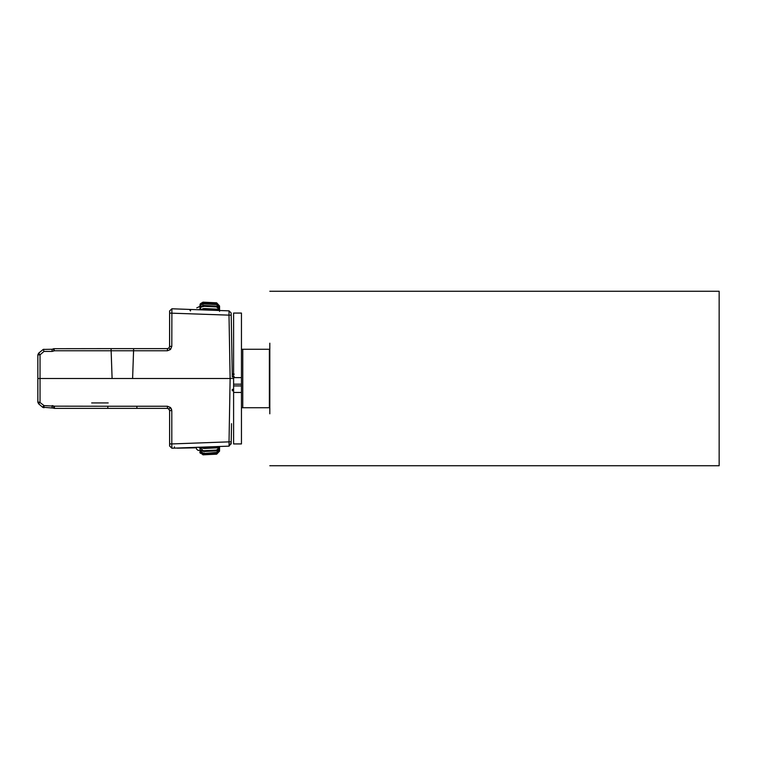 <?xml version="1.0" encoding="UTF-8"?>
<svg xmlns="http://www.w3.org/2000/svg" width="757" height="757" viewBox="0 0 757 757"><rect width="100%" height="100%" fill="white"/><g stroke="black" fill="none" stroke-linecap="round" stroke-linejoin="round"><path stroke-width="1.14" d="M269.814 343.186L269.814 413.814M269.814 291.246L719.15 291.246L719.15 465.754L269.814 465.754M269.378 407.73L242.76 407.73L242.76 349.27L269.378 349.27L269.378 407.73L241.455 407.73M269.814 403.509L269.814 353.491L269.501 371.129M269.378 378.405L269.426 381.358M269.426 375.642L269.814 378.5M269.378 378.5L269.378 349.27L269.407 376.929M171.877 448.22L229.068 446.147L229.03 441.861L171.801 443.933L171.877 448.22L169.615 446.034L169.615 443.895L171.801 443.933L171.801 410.606L169.615 410.568L169.615 443.895L169.615 410.568L168.461 408.638M169.615 310.966L169.615 313.105L169.615 310.966L171.877 308.78L219.199 310.493L216.672 309.13L204.305 308.515L204.305 309.622L217.798 310.446M232.295 377.071L231.169 312.991L229.068 310.853L179.627 309.064M231.169 312.991L229.068 310.853L223.883 310.663M174.451 308.875L196.441 309.67C196.858 307.323 196.858 307.323 196.441 309.67L219.568 310.512M219.568 309.897L219.785 310.521M197.719 309.717C198.429 305.629 198.429 305.629 197.719 309.717L199.28 309.774C199.28 305.61 199.28 305.61 199.28 309.774M53.842 348.693L111.061 348.617L111.137 350.756L133.573 350.756L132.607 378.5L112.102 378.5L111.137 350.756L54.4 350.756L53.842 348.693L52.101 349.27L53.189 348.977L54.277 350.832L52.101 351.418L54.4 350.756L53.842 348.693L53.312 348.911M52.101 407.73L52.101 405.582L54.277 406.168L44.001 405.582L42.581 407.2L38.607 403.803L37.85 402.147L38.607 403.803L42.581 407.2L53.312 408.089L54.4 406.244L54.4 408.383L107.721 408.383L107.91 406.244L54.277 406.168L53.189 408.023M132.607 378.5L230.128 378.5L229.03 441.861L231.207 441.861L231.188 443.318L229.068 446.147M38.607 403.803L40.036 402.185L37.85 402.147L37.85 354.853L40.036 354.815L44.001 351.418L52.101 351.418L52.101 349.27L43.253 349.403L44.001 351.418L43.253 349.403L38.607 353.197L37.85 354.853L37.85 378.5L112.102 378.5M111.061 348.617L167.439 348.617L168.972 347.983L167.439 348.617L167.439 350.756L170.505 349.497L167.439 350.756L133.573 350.756L133.648 348.617L114.506 348.617M171.801 410.606L170.505 407.503L167.439 406.244L107.91 406.244M136.799 406.244L136.989 408.383L107.721 408.383M112.263 408.383L167.439 408.383L168.972 409.017L167.439 408.383L167.439 406.244M169.577 346.838L169.615 313.105L169.615 346.432L168.972 347.983L170.505 349.497L171.801 346.394L171.886 308.988M37.85 354.853L38.607 353.197L40.036 354.815L40.036 378.5L37.85 378.5L37.859 402.327M219.568 449.98L219.568 451.134L216.672 454.181L202.99 454.834C198.722 452.08 198.722 452.024 202.99 454.664L216.672 454.011L219.568 450.604L216.672 453.793L204.305 454.664M204.305 453.566L216.672 452.923L219.568 450.169L219.568 449.128L216.672 452.421L202.99 453.575C198.722 451.229 198.722 451.513 202.99 454.437L200.018 451.655M204.305 451.503L216.672 450.869L219.568 448.352L219.568 446.725L216.672 450.084L204.305 450.68L204.305 451.503L200.037 449.904L202.99 453.575M217.779 446.554L204.305 447.378L204.305 448.485L216.672 447.87L219.199 446.507M219.568 448.04L219.568 449.374M219.625 446.479L219.568 447.103M200.34 453.311L200.009 452.402M202.99 454.834C198.722 452.08 198.722 452.024 202.99 454.664L204.305 454.437M204.305 453.046L202.99 453.046M219.568 448.352L219.568 449.128M204.305 450.68L202.99 450.68L200.037 447.198M200.103 447.198L204.305 448.485M204.305 447.378L201.769 447.132M199.943 447.198L200.35 453.311M231.443 378.5L230.128 378.5L229.002 315.139L231.188 315.139M190.367 309.452L190.329 309.452C190.811 311.354 190.603 311.43 189.695 309.698L190.262 309.708M196.224 447.34L196.536 449.09L196.224 447.34L197.501 447.292C198.211 451.371 198.211 451.371 197.501 447.292L199.28 447.226C199.28 451.39 199.28 451.39 199.28 447.226M234.206 374.138L232.238 374.138M171.877 308.78L229.049 310.853L229.002 315.139L169.615 313.105M43.253 349.403L44.001 349.27M174.441 446.857L174.451 448.125M42.723 407.313L44.001 407.73L44.001 405.582L39.61 402.185M231.528 423.665L231.207 441.861M233.601 390.716L232.106 390.716M233.601 378.5L232.314 378.5M169.615 410.568L168.972 409.017L169.615 410.568L168.972 409.017L170.505 407.503L171.65 409.433M53.312 408.089L54.4 408.383M167.439 348.617L168.972 347.983L169.615 346.432L171.801 346.394M177.242 448.163L196.309 447.813M199.28 447.766L199.943 447.747M233.601 392.457L241.455 392.457L241.455 313.067L241.455 377.629L233.601 377.629L233.601 443.933L233.601 392.457M241.455 392.457L241.455 443.933L241.455 392.457M233.601 377.629L233.601 313.067L233.601 377.629M204.305 306.32L216.672 306.916L219.568 310.275L219.568 308.648L216.672 306.131L204.305 305.497L204.305 306.32L201.097 307.02L200.009 309.802M204.305 303.954L216.672 304.579L219.568 307.872L219.568 306.831L216.672 304.077L204.305 303.434L204.305 303.954L201.097 304.655L200.132 306.197L199.99 307.087L202.99 305.497L202.99 306.32M204.305 302.563L216.672 303.207L219.568 306.396L216.672 302.989L202.99 302.563C198.949 305.024 198.949 305.308 202.99 303.425L202.99 303.954M204.305 302.336L202.99 302.336C198.949 304.645 198.949 304.588 202.99 302.166L216.672 302.819L219.568 306.008L216.672 302.885M219.568 307.626L219.568 308.96M219.568 306.273L219.568 307.02M201.807 309.868L204.305 309.622M204.305 308.515L200.075 309.802M219.568 310.275L219.568 311.373M204.305 305.497L202.99 305.497M219.568 307.872L219.568 308.648M204.305 303.434L202.99 303.425M199.971 305.336L201.097 303.245L202.99 302.336C198.949 304.645 198.949 304.588 202.99 302.166M199.999 304.598L199.943 309.802M91.682 402.932L108.194 402.932M40.036 402.185L40.036 378.5M216.672 452.923L216.672 452.421M216.672 450.869L216.672 450.084M216.672 447.87L216.672 446.81M202.99 450.68L202.99 451.503M202.99 447.378L202.99 448.485M232.285 376.759L234.244 376.759M233.601 389.41L232.125 389.41M231.169 444.009L231.188 443.318L229.059 444.785M168.972 409.017L167.439 408.383L168.972 409.017L170.505 407.503M233.601 385.919L241.455 385.919M241.455 384.168L233.601 384.168M216.672 310.19L216.672 309.13M216.672 306.916L216.672 306.131M216.672 304.579L216.672 304.077M202.99 308.515L202.99 309.622M167.439 408.383L136.799 408.383M199.28 450.358L198.041 450.358L196.536 449.09M199.28 306.642L196.754 307.91M233.601 443.933L241.455 443.933M241.455 313.067L233.601 313.067M241.455 349.27L269.378 349.27"/></g></svg>
